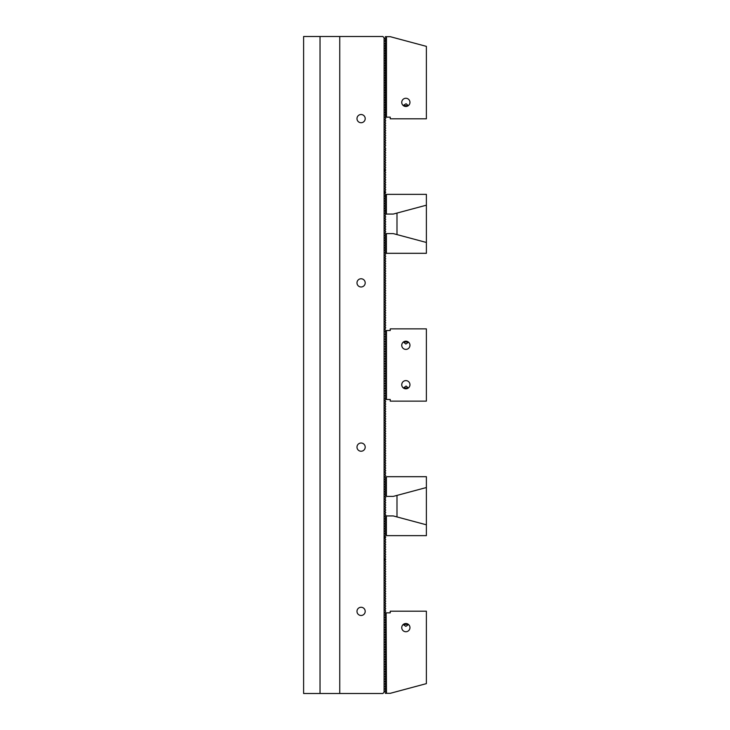 <?xml version="1.0" encoding="UTF-8"?>
<svg xmlns="http://www.w3.org/2000/svg" width="730" height="730" viewBox="0 0 730 730"><rect width="100%" height="100%" fill="white"/><g stroke="black" fill="none" stroke-linecap="round" stroke-linejoin="round"><path stroke-width="1.09" d="M385.413 690.945L384.089 692.268L384.089 37.732L382.858 36.5L303.607 36.5L303.607 693.5L320.032 693.5L320.032 36.5M384.92 688.983L385.65 689.713M385.413 688.481L384.911 688.983M384.92 686.519L385.65 687.249M385.413 686.017L384.911 686.519M384.92 684.056L385.65 684.786M385.413 683.554L384.911 684.056M384.92 681.592L385.65 682.322M385.413 681.09L384.911 681.592M384.92 679.128L385.65 679.858M385.413 678.626L384.911 679.128M384.92 676.664L385.65 677.394M385.413 676.163L384.911 676.664M384.92 674.201L385.65 674.931M385.413 673.699L384.911 674.201M384.92 671.737L385.65 672.467M385.413 671.235L384.911 671.737M384.92 669.273L385.65 670.003M385.413 668.771L384.911 669.273M384.92 666.809L385.65 667.539M385.413 666.308L384.911 666.809M384.92 664.346L385.65 665.076M385.413 663.844L384.911 664.346M384.92 661.882L385.65 662.612M385.413 661.38L384.911 661.882M384.92 659.418L385.65 660.148M385.413 658.916L384.911 659.418M384.92 656.954L385.65 657.684M385.413 656.452L384.911 656.954M384.92 654.491L385.65 655.221M385.413 653.989L384.911 654.491M384.92 652.027L385.65 652.757M385.413 651.525L384.911 652.027M385.413 649.061L384.911 649.563L385.65 650.293M385.413 646.597L384.911 647.099L385.65 647.829M385.413 644.134L384.911 644.636L385.65 645.366M385.413 641.67L384.911 642.172L385.65 642.902M385.413 639.206L384.911 639.708L385.65 640.438M385.413 636.742L384.911 637.244L385.65 637.974M385.413 634.279L384.911 634.781L385.65 635.511M385.413 631.815L384.911 632.317L385.65 633.047M385.413 629.351L384.911 629.853L385.65 630.583M385.413 626.887L384.911 627.389L385.65 628.119M385.413 624.424L384.911 624.926L385.65 625.656M385.413 621.96L384.911 622.462L385.65 623.192M385.413 619.496L384.911 619.998L385.65 620.728M385.413 617.033L384.911 617.534L385.65 618.264M385.413 614.569L384.911 615.071L385.65 615.801M385.732 399.082L384.911 400.724L385.732 401.546L384.911 403.188L385.732 404.009L384.911 405.652L385.732 406.473L384.911 408.116L385.732 408.937L384.911 410.579L385.732 411.401L384.911 413.043L385.732 413.864L384.911 415.507L385.732 416.328L384.911 417.971L385.732 418.792L384.911 420.434L385.732 421.256L384.911 422.898L385.732 423.719L384.911 425.362L385.732 426.183L384.911 427.826L385.732 428.647L384.911 430.289L385.732 431.111L384.911 432.753L385.732 433.574L384.911 435.217L385.732 436.038L384.911 437.681L385.732 438.502L384.911 440.144L385.732 440.966L384.911 442.608L385.732 443.429L384.911 445.072L385.732 445.893L384.911 447.536L385.732 448.357L384.911 449.999L385.732 450.821L384.911 452.463L385.732 453.284L384.911 454.927L385.732 455.748L384.911 457.391L385.732 458.212L384.911 459.854L385.732 460.676L384.911 462.318L385.732 463.139L384.911 464.782L385.732 465.603L384.911 467.246L385.732 468.067L384.911 469.709L385.732 470.531L384.911 472.173L385.732 472.994L384.911 474.637L385.732 475.458L384.911 477.101L385.732 477.922L384.911 479.564L385.732 480.386L384.911 482.028L385.732 482.849L384.911 484.492L385.732 485.313L384.911 486.956L385.732 487.777L384.911 489.419L385.732 490.241L384.911 491.883L385.732 492.704L384.911 494.347L385.732 495.168L384.911 496.811L385.732 497.632L384.911 499.274L385.732 500.096L384.911 501.738L385.732 502.559L384.911 504.202L385.732 505.023L384.911 506.666L385.732 507.487L384.911 509.129L385.732 509.951L384.911 511.593L385.732 512.414L384.911 514.057L385.732 514.878L384.911 516.521L385.732 517.342L384.911 518.984L385.732 519.806L384.911 521.448L385.732 522.269L384.911 523.912L385.732 524.733L384.911 526.376L385.732 527.197L384.911 528.839L385.732 529.661L384.911 531.303L385.732 532.124L384.911 533.767L385.732 534.588L384.911 536.231L385.732 537.052L384.911 538.694L385.732 539.516L384.911 541.158L385.732 541.979L384.911 543.622L385.732 544.443L384.911 546.086L385.732 546.907L384.911 548.549L385.732 549.371L384.911 551.013L385.732 551.834L384.911 553.477L385.732 554.298L384.911 555.941L385.732 556.762L384.911 558.404L385.732 559.226L384.911 560.868L385.732 561.689L384.911 563.332L385.732 564.153L384.911 565.796L385.732 566.617L384.911 568.259L385.732 569.081L384.911 570.723L385.732 571.544L384.911 573.187L385.732 574.008L384.911 575.651L385.732 576.472L384.911 578.114L385.732 578.936L384.911 580.578L385.732 581.399L384.911 583.042L385.732 583.863L384.911 585.506L385.732 586.327L384.911 587.969L385.732 588.791L384.911 590.433L385.732 591.254L384.911 592.897L385.732 593.718L384.911 595.361L385.732 596.182L384.911 597.824L385.732 598.646L384.911 600.288L385.732 601.109L384.911 602.752L385.732 603.573L384.911 605.216L385.732 606.037L384.911 607.679L385.732 608.501L384.911 610.143L385.732 610.964L384.911 612.607L385.65 613.337M384.911 398.261L385.321 398.671L385.321 397.85L384.911 398.261M385.732 396.618L385.732 397.439M384.911 395.797L385.321 396.207L385.321 395.386L384.911 395.797M385.732 394.154L385.732 394.976M384.911 393.333L385.321 393.744L385.321 392.923L384.911 393.333M385.732 391.691L385.732 392.512M384.911 390.869L385.321 391.28L385.321 390.459L384.911 390.869M385.732 389.227L385.732 390.048M384.911 388.406L385.321 388.816L385.321 387.995L384.911 388.406M385.732 386.763L385.732 387.584M384.911 385.942L385.321 386.352L385.321 385.531L384.911 385.942M385.732 384.299L385.732 385.121M384.911 383.478L385.321 383.889L385.321 383.067L384.911 383.478M385.732 381.836L385.732 382.657M384.911 381.014L385.321 381.425L385.321 380.604L384.911 381.014M385.732 379.372L385.732 380.193M384.911 378.551L385.321 378.961L385.321 378.14L384.911 378.551M385.732 376.908L385.732 377.729M384.911 376.087L385.321 376.498L385.321 375.676L384.911 376.087M385.732 374.444L385.732 375.266M384.911 373.623L385.321 374.034L385.321 373.212L384.911 373.623M385.732 371.981L385.732 372.802M384.911 371.159L385.321 371.57L385.321 370.749L384.911 371.159M385.732 369.517L385.732 370.338M384.911 368.696L385.321 369.106L385.321 368.285L384.911 368.696M385.732 367.053L385.732 367.874M384.911 366.232L385.321 366.642L385.321 365.821L384.911 366.232M385.732 364.589L385.732 365.411M384.911 363.768L385.321 364.179L385.321 363.357L384.911 363.768M385.732 362.126L385.732 362.947M384.911 361.304L385.321 361.715L385.321 360.894L384.911 361.304M385.732 359.662L385.732 360.483M384.911 358.841L385.321 359.251L385.321 358.43L384.911 358.841M385.732 357.198L385.732 358.019M384.911 356.377L385.321 356.787L385.321 355.966L384.911 356.377M385.732 354.734L385.732 355.556M384.911 353.913L385.321 354.324L385.321 353.502L384.911 353.913M385.732 352.271L385.732 353.092M384.911 351.449L385.321 351.86L385.321 351.039L384.911 351.449M385.732 349.807L385.732 350.628M384.911 348.986L385.321 349.396L385.321 348.575L384.911 348.986M385.732 347.343L385.732 348.164M384.911 346.522L385.321 346.933L385.321 346.111L384.911 346.522M385.732 344.879L385.732 345.701M384.911 344.058L385.321 344.469L385.321 343.648L384.911 344.058M385.732 342.416L385.732 343.237M384.911 341.594L385.321 342.005L385.321 341.184L384.911 341.594M385.732 339.952L385.732 340.773M384.911 339.131L385.321 339.541L385.321 338.72L384.911 339.131M385.732 337.488L385.732 338.309M384.911 336.667L385.321 337.077L385.321 336.256L384.911 336.667M385.732 335.024L385.732 335.846M384.911 334.203L385.321 334.614L385.321 333.793L384.911 334.203M385.732 332.561L385.732 333.382M384.911 331.739L385.321 332.15L385.321 331.329L384.911 331.739M385.732 157.634L384.911 159.277L385.732 160.098L384.911 161.741L385.732 162.562L384.911 164.204L385.732 165.026L384.911 166.668L385.732 167.489L384.911 169.132L385.732 169.953L384.911 171.596L385.732 172.417L384.911 174.059L385.732 174.881L384.911 176.523L385.732 177.344L384.911 178.987L385.732 179.808L384.911 181.451L385.732 182.272L384.911 183.914L385.732 184.736L384.911 186.378L385.732 187.199L384.911 188.842L385.732 189.663L384.911 191.306L385.732 192.127L384.911 193.769L385.732 194.591L384.911 196.233L385.732 197.054L384.911 198.697L385.732 199.518L384.911 201.161L385.732 201.982L384.911 203.624L385.732 204.446L384.911 206.088L385.732 206.909L384.911 208.552L385.732 209.373L384.911 211.016L385.732 211.837L384.911 213.479L385.732 214.301L384.911 215.943L385.732 216.764L384.911 218.407L385.732 219.228L384.911 220.871L385.732 221.692L384.911 223.334L385.732 224.156L384.911 225.798L385.732 226.619L384.911 228.262L385.732 229.083L384.911 230.726L385.732 231.547L384.911 233.189L385.732 234.011L384.911 235.653L385.732 236.474L384.911 238.117L385.732 238.938L384.911 240.581L385.732 241.402L384.911 243.044L385.732 243.866L384.911 245.508L385.732 246.329L384.911 247.972L385.732 248.793L384.911 250.436L385.732 251.257L384.911 252.899L385.732 253.721L384.911 255.363L385.732 256.184L384.911 257.827L385.732 258.648L384.911 260.291L385.732 261.112L384.911 262.754L385.732 263.576L384.911 265.218L385.732 266.039L384.911 267.682L385.732 268.503L384.911 270.146L385.732 270.967L384.911 272.609L385.732 273.431L384.911 275.073L385.732 275.894L384.911 277.537L385.732 278.358L384.911 280.001L385.732 280.822L384.911 282.464L385.732 283.286L384.911 284.928L385.732 285.749L384.911 287.392L385.732 288.213L384.911 289.856L385.732 290.677L384.911 292.319L385.732 293.141L384.911 294.783L385.732 295.604L384.911 297.247L385.732 298.068L384.911 299.711L385.732 300.532L384.911 302.174L385.732 302.996L384.911 304.638L385.732 305.459L384.911 307.102L385.732 307.923L384.911 309.566L385.732 310.387L384.911 312.029L385.732 312.851L384.911 314.493L385.732 315.314L384.911 316.957L385.732 317.778L384.911 319.421L385.732 320.242L384.911 321.884L385.732 322.706L384.911 324.348L385.732 325.169L384.911 326.812L385.732 327.633L384.911 329.276L385.732 330.918M384.92 156.813L385.741 157.634M385.732 155.171L384.911 156.813M384.92 154.349L385.741 155.171M385.732 152.707L384.911 154.349M384.92 151.886L385.741 152.707M385.732 150.243L384.911 151.886M384.92 149.422L385.741 150.243M385.732 118.214L384.911 119.857L385.732 120.678L384.911 122.321L385.732 123.142L384.911 124.784L385.732 125.606L384.911 127.248L385.732 128.069L384.911 129.712L385.732 130.533L384.911 132.176L385.732 132.997L384.911 134.639L385.732 135.461L384.911 137.103L385.732 137.924L384.911 139.567L385.732 140.388L384.911 142.031L385.732 142.852L384.911 144.494L385.732 145.316L384.911 146.958L385.732 148.601L384.911 149.422M384.92 117.393L385.741 118.214M385.65 116.663L384.911 117.393M384.92 114.929L385.413 115.431M385.65 114.199L384.911 114.929M384.92 112.466L385.413 112.968M385.65 111.736L384.911 112.466M384.92 110.002L385.413 110.504M385.65 109.272L384.911 110.002M384.92 107.538L385.413 108.04M385.65 106.808L384.911 107.538M384.92 105.074L385.413 105.576M385.65 104.344L384.911 105.074M384.92 102.611L385.413 103.112M385.65 101.881L384.911 102.611M384.92 100.147L385.413 100.649M385.65 99.417L384.911 100.147M384.92 97.683L385.413 98.185M385.65 96.953L384.911 97.683M384.92 95.219L385.413 95.721M385.65 94.489L384.911 95.219M384.92 92.756L385.413 93.258M385.65 92.026L384.911 92.756M384.92 90.292L385.413 90.794M385.65 89.562L384.911 90.292M384.92 87.828L385.413 88.33M385.65 87.098L384.911 87.828M384.92 85.364L385.413 85.866M385.65 84.634L384.911 85.364M384.92 82.901L385.413 83.403M385.65 82.171L384.911 82.901M384.92 80.437L385.413 80.939M385.65 79.707L384.911 80.437M384.92 77.973L385.413 78.475M385.65 77.243L384.911 77.973M384.92 75.509L385.413 76.011M385.65 74.779L384.911 75.509M384.92 73.046L385.413 73.547M385.65 72.316L384.911 73.046M385.65 69.852L384.911 70.582L385.413 71.084M385.65 67.388L384.911 68.118L385.413 68.62M385.65 64.924L384.911 65.654L385.413 66.156M385.65 62.461L384.911 63.191L385.413 63.692M385.65 59.997L384.911 60.727L385.413 61.229M385.65 57.533L384.911 58.263L385.413 58.765M385.65 55.069L384.911 55.799L385.413 56.301M385.65 52.606L384.911 53.336L385.413 53.837M385.65 50.142L384.911 50.872L385.413 51.374M385.65 47.678L384.911 48.408L385.413 48.91M385.65 45.214L384.911 45.944L385.413 46.446M385.65 42.751L384.911 43.481L385.413 43.983M384.92 41.017L385.413 41.519M385.65 40.287L384.911 41.017M384.099 37.732L385.413 39.055M361.095 451.231A4.106 4.106 0 0 0 365.201 447.125A4.106 4.106 0 0 0 361.095 443.019A4.106 4.106 0 0 0 356.988 447.125A4.106 4.106 0 0 0 361.095 451.231M361.095 286.981A4.106 4.106 0 0 0 365.201 282.875A4.106 4.106 0 0 0 361.095 278.769A4.106 4.106 0 0 0 356.988 282.875A4.106 4.106 0 0 0 361.095 286.981M361.095 615.481A4.106 4.106 0 0 0 365.201 611.375A4.106 4.106 0 0 0 361.095 607.269A4.106 4.106 0 0 0 356.988 611.375A4.106 4.106 0 0 0 361.095 615.481M361.095 122.731A4.106 4.106 0 0 0 365.201 118.625A4.106 4.106 0 0 0 361.095 114.519A4.106 4.106 0 0 0 356.988 118.625A4.106 4.106 0 0 0 361.095 122.731M339.742 36.5L339.742 693.5L382.858 693.5L384.089 692.268M339.742 693.5L320.032 693.5M405.853 388.816A4.106 4.106 0 0 1 402.303 382.657A4.106 4.106 0 0 1 409.411 382.657A4.106 4.106 0 0 1 405.853 388.816M405.853 349.396A4.106 4.106 0 0 1 402.303 343.237A4.106 4.106 0 0 1 409.411 343.237A4.106 4.106 0 0 1 405.853 349.396M386.471 399.493L390.249 399.493L390.249 401.135L426.384 401.135L426.384 328.865L390.249 328.865L390.249 330.507L386.471 330.507L386.471 399.493L385.321 398.671M403.389 387.995L406.09 386.06L408.316 387.995L403.389 387.995L405.862 388.816L407.824 388.314M408.545 342.188L405.862 344.031L403.389 342.005L408.316 342.005L405.853 341.184L403.891 341.686M385.321 393.744L386.143 394.565L385.321 395.386M385.321 391.28L386.143 392.101L385.321 392.923M385.321 388.816L386.143 389.637L385.321 390.459M385.321 386.352L386.143 387.174L385.321 387.995M385.321 383.889L386.143 384.71L385.321 385.531M385.321 381.425L386.143 382.246L385.321 383.067M385.321 378.961L386.143 379.782L385.321 380.604M385.321 376.498L386.143 377.319L385.321 378.14M385.321 374.034L386.143 374.855L385.321 375.676M385.321 371.57L386.143 372.391L385.321 373.212M385.321 369.106L386.143 369.927L385.321 370.749M385.321 366.642L386.143 367.464L385.321 368.285M385.321 364.179L386.143 365L385.321 365.821M386.471 330.507L385.321 331.329M385.321 332.15L386.143 332.971L385.321 333.793M385.321 334.614L386.143 335.435L385.321 336.256M385.321 337.077L386.143 337.899L385.321 338.72M385.321 339.541L386.143 340.363L385.321 341.184M385.321 342.005L386.143 342.826L385.321 343.648M385.321 344.469L386.143 345.29L385.321 346.111M385.321 346.933L386.143 347.754L385.321 348.575M385.321 349.396L386.143 350.218L385.321 351.039M385.321 351.86L386.143 352.681L385.321 353.502M385.321 354.324L386.143 355.145L385.321 355.966M385.321 356.787L386.143 357.609L385.321 358.43M385.321 359.251L386.143 360.072L385.321 360.894M385.321 361.715L386.143 362.536L385.321 363.357M385.321 396.207L386.143 397.029L385.321 397.85M386.398 477.402L386.398 496.4L393.287 496.4L426.393 487.53L426.393 476.69L386.562 476.69A1.643 1.643 0 0 1 385.732 478.114M386.398 493.115L385.732 493.115M386.389 515.937L393.287 515.937L426.384 524.806L426.384 535.647L386.553 535.647A1.643 1.643 0 0 0 386.389 534.926L386.389 515.937M386.389 519.222L385.148 519.222M384.911 537.289L384.911 538.694M384.911 558.404L384.911 560.284M385.166 534.022A1.643 1.643 0 0 1 386.389 534.926M396.992 516.922L396.992 495.405M425.8 487.686L426.384 487.686L426.384 524.642L425.8 524.642M386.398 233.6L393.287 233.6L426.393 242.47L426.393 253.31L386.562 253.31A1.643 1.643 0 0 0 386.398 252.598L386.398 233.6M386.398 236.885L385.732 236.885M385.732 251.887A1.643 1.643 0 0 1 386.398 252.598M386.389 195.074L386.389 214.063L393.287 214.063L426.384 205.194L426.384 194.353L386.553 194.353A1.643 1.643 0 0 1 385.166 195.978M386.389 210.778L385.148 210.778M384.911 169.716L384.911 171.596M384.911 191.306L384.911 192.711M396.992 213.078L396.992 234.595M425.8 242.314L426.393 242.314L426.384 205.358L425.8 205.358M386.471 693.327L385.321 693.327L386.143 691.684L385.321 690.863L386.143 689.22L385.321 688.399L386.143 686.757L385.321 685.935L386.143 684.293L385.321 683.472L386.143 681.829L385.321 681.008L386.143 679.365L385.321 678.544L386.143 676.902L385.321 676.08L386.143 674.438L385.321 673.617L386.143 671.974L385.321 671.153L386.143 669.51L385.321 668.689L386.143 667.047L385.321 666.225L386.143 664.583L385.321 663.762L386.143 662.119L385.321 661.298L386.143 659.655L385.321 658.834L386.143 657.192L385.321 656.37L386.143 654.728L385.321 653.907L386.143 652.264L385.321 651.443L386.143 649.8L385.321 648.979L386.143 647.337L385.321 646.515L386.143 644.873L385.321 644.052L386.143 642.409L385.321 641.588L386.143 639.945L385.321 639.124L386.143 637.482L385.321 636.66L386.143 635.018L385.321 634.197L386.143 632.554L385.321 631.733L386.143 630.09L385.321 629.269L386.143 627.627L385.321 626.805L386.143 625.163L385.321 624.342L386.143 622.699L385.321 621.878L386.143 620.235L385.321 619.414L386.143 617.772L385.321 616.95L386.143 615.308L385.321 613.665L386.143 612.844L386.471 693.327L390.221 693.327L426.384 683.636L426.384 611.202L390.249 611.202L390.249 612.844L386.471 612.844M408.545 624.515L405.862 626.367L403.17 624.515L408.316 624.342C406.674 623.274 405.031 623.274 403.389 624.342M405.853 631.733A4.106 4.106 0 0 1 402.303 625.573A4.106 4.106 0 0 1 409.411 625.573A4.106 4.106 0 0 1 405.853 631.733M403.17 105.485L406.09 103.733L408.316 105.658L403.389 105.658L405.862 106.48L407.824 105.978M405.853 106.48A4.106 4.106 0 0 1 402.303 100.32A4.106 4.106 0 0 1 409.411 100.32A4.106 4.106 0 0 1 405.853 106.48M385.321 39.958L386.143 38.316L385.321 36.673L386.471 36.673L386.471 117.156L385.321 116.335L386.143 114.692L385.321 113.871L386.143 112.228L385.321 111.407L386.143 109.765L385.321 108.943L386.143 107.301L385.321 106.48L386.143 104.837L385.321 104.016L386.143 102.373L385.321 101.552L386.143 99.91L385.321 99.088L386.143 97.446L385.321 96.625L386.143 94.982L385.321 94.161L386.143 92.518L385.321 91.697L386.143 90.055L385.321 89.233L386.143 87.591L385.321 86.77L386.143 85.127L385.321 84.306L386.143 82.663L385.321 81.842L386.143 80.2L385.321 79.378L386.143 77.736L385.321 76.915L386.143 75.272L385.321 74.451L386.143 72.808L385.321 71.987L386.143 70.345L385.321 69.523L386.143 67.881L385.321 67.06L386.143 65.417L385.321 64.596L386.143 62.953L385.321 62.132L386.143 60.49L385.321 59.668L386.143 58.026L385.321 57.205L386.143 55.562L385.321 54.741L386.143 53.098L385.321 52.277L386.143 50.635L385.321 49.813L386.143 48.171L385.321 47.35L386.143 45.707L385.321 44.886L386.143 43.243L385.321 41.601L386.143 40.78L385.321 39.958M386.471 117.156L390.249 117.156L390.249 118.798L426.384 118.798L426.384 46.364L390.221 36.673L386.471 36.673"/></g></svg>
